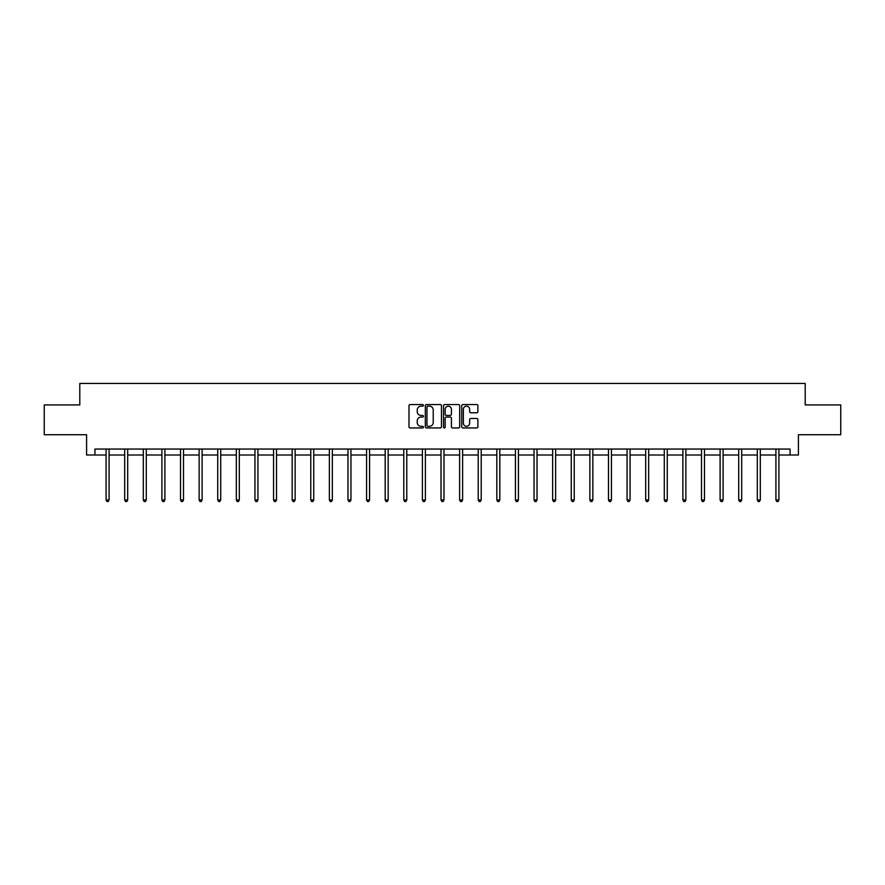 <?xml version="1.0" encoding="UTF-8"?>
<svg xmlns="http://www.w3.org/2000/svg" width="885" height="885" viewBox="0 0 885 885"><rect width="100%" height="100%" fill="white"/><g stroke="black" fill="none" stroke-linecap="round" stroke-linejoin="round"><path stroke-width="1.33" d="M423.417 405.363A0.819 0.819 0 0 0 422.599 404.545L410.153 404.545A1.173 1.173 0 0 0 408.992 405.706L408.992 426.78A1.173 1.173 0 0 0 410.153 427.953L422.599 427.953A0.819 0.819 0 0 0 423.417 427.134A0.819 0.819 0 0 0 422.599 426.316L420.983 426.316A3.75 3.75 0 0 1 417.244 422.565L417.244 420.817A3.75 3.75 0 0 1 420.983 417.067L422.599 417.067A0.819 0.819 0 0 0 423.417 416.249A0.819 0.819 0 0 0 422.599 415.43L420.983 415.43A3.75 3.75 0 0 1 417.244 411.68L417.244 409.921A3.75 3.75 0 0 1 420.983 406.182L422.599 406.182A0.819 0.819 0 0 0 423.417 405.363M476.716 412.797A1.173 1.173 0 0 0 477.889 411.625L477.889 405.706A1.173 1.173 0 0 0 476.716 404.545L462.899 404.545A1.173 1.173 0 0 0 461.727 405.706L461.727 426.78A1.173 1.173 0 0 0 462.899 427.953L476.716 427.953A1.173 1.173 0 0 0 477.889 426.78L477.889 419.645A1.173 1.173 0 0 0 476.716 418.472L470.798 418.472A1.173 1.173 0 0 0 469.636 419.645L469.636 423.185A3.131 3.131 0 0 1 466.506 426.316A3.131 3.131 0 0 1 463.364 423.185L463.364 409.312A3.131 3.131 0 0 1 466.506 406.182A3.131 3.131 0 0 1 469.636 409.312L469.636 411.625A1.173 1.173 0 0 0 470.798 412.797L476.716 412.797M94.938 455.012L94.938 449.049L790.062 449.049L790.062 455.012L798.414 455.012L798.414 434.734L840.75 434.734L840.75 404.921L805.206 404.921L805.206 383.448L79.794 383.448L79.794 404.921L44.25 404.921L44.25 434.734L86.586 434.734L86.586 455.012L106.089 455.012M441.471 405.706A1.173 1.173 0 0 0 440.31 404.545L426.493 404.545A1.173 1.173 0 0 0 425.32 405.706L425.32 426.78A1.173 1.173 0 0 0 426.493 427.953L440.31 427.953A1.173 1.173 0 0 0 441.471 426.78L441.471 405.706M444.69 404.545L458.507 404.545A1.173 1.173 0 0 1 459.68 405.706L459.68 426.78A1.173 1.173 0 0 1 458.507 427.953L452.6 427.953A1.173 1.173 0 0 1 451.427 426.78L451.427 418.24A1.173 1.173 0 0 0 450.255 417.067L446.339 417.067A1.173 1.173 0 0 0 445.166 418.24L445.166 427.134A0.819 0.819 0 0 1 444.347 427.953A0.819 0.819 0 0 1 443.529 427.134L443.529 405.706A1.173 1.173 0 0 1 444.69 404.545M109.076 455.012L124.697 455.012M127.683 455.012L143.304 455.012M146.291 455.012L161.911 455.012M164.898 455.012L180.518 455.012M183.505 455.012L199.125 455.012M202.112 455.012L217.732 455.012M220.708 455.012L236.339 455.012M239.315 455.012L254.946 455.012M257.922 455.012L273.553 455.012M276.529 455.012L292.161 455.012M295.136 455.012L310.768 455.012M313.744 455.012L329.375 455.012M332.351 455.012L347.982 455.012M350.958 455.012L366.578 455.012M369.565 455.012L385.185 455.012M388.172 455.012L403.792 455.012M406.779 455.012L422.399 455.012M425.386 455.012L441.007 455.012M443.993 455.012L459.614 455.012M462.601 455.012L478.221 455.012M481.208 455.012L496.828 455.012M499.815 455.012L515.435 455.012M518.422 455.012L534.042 455.012M537.018 455.012L552.649 455.012M555.625 455.012L571.256 455.012M574.232 455.012L589.864 455.012M592.839 455.012L608.471 455.012M611.447 455.012L627.078 455.012M630.054 455.012L645.685 455.012M648.661 455.012L664.292 455.012M667.268 455.012L682.888 455.012M685.875 455.012L701.495 455.012M704.482 455.012L720.102 455.012M723.089 455.012L738.709 455.012M741.696 455.012L757.317 455.012M760.303 455.012L775.924 455.012M778.911 455.012L790.062 455.012M427.776 406.182A0.819 0.819 0 0 0 426.957 407L426.957 425.497A0.819 0.819 0 0 0 427.776 426.316L429.479 426.316A3.75 3.75 0 0 0 433.219 422.565L433.219 409.921A3.75 3.75 0 0 0 429.479 406.182L427.776 406.182M451.427 409.368A3.131 3.131 0 0 0 448.297 406.237A3.131 3.131 0 0 0 445.166 409.368L445.166 414.257A1.173 1.173 0 0 0 446.339 415.43L450.255 415.43A1.173 1.173 0 0 0 451.427 414.257L451.427 409.368M109.231 449.049L109.165 449.226A1.195 1.195 0 0 0 109.076 449.668L109.076 500.003L106.089 500.003L106.089 449.668A1.195 1.195 0 0 0 106.012 449.226L105.934 449.049M109.076 500.003L108.18 501.552L106.985 501.552L106.089 500.003M127.838 449.049L127.772 449.226A1.195 1.195 0 0 0 127.683 449.668L127.683 500.003L124.697 500.003L124.697 449.668A1.195 1.195 0 0 0 124.608 449.226L124.542 449.049M127.683 500.003L126.787 501.552L125.593 501.552L124.697 500.003M146.445 449.049L146.379 449.226A1.195 1.195 0 0 0 146.291 449.668L146.291 500.003L143.304 500.003L143.304 449.668A1.195 1.195 0 0 0 143.215 449.226L143.149 449.049M146.291 500.003L145.394 501.552L144.2 501.552L143.304 500.003M165.052 449.049L164.975 449.226A1.195 1.195 0 0 0 164.898 449.668L164.898 500.003L161.911 500.003L161.911 449.668A1.195 1.195 0 0 0 161.822 449.226L161.756 449.049M164.898 500.003L164.002 501.552L162.807 501.552L161.911 500.003M183.66 449.049L183.582 449.226A1.195 1.195 0 0 0 183.505 449.668L183.505 500.003L180.518 500.003L180.518 449.668A1.195 1.195 0 0 0 180.429 449.226L180.363 449.049M183.505 500.003L182.609 501.552L181.414 501.552L180.518 500.003M202.267 449.049L202.189 449.226A1.195 1.195 0 0 0 202.112 449.668L202.112 500.003L199.125 500.003L199.125 449.668A1.195 1.195 0 0 0 199.036 449.226L198.97 449.049M202.112 500.003L201.216 501.552L200.021 501.552L199.125 500.003M220.874 449.049L220.796 449.226A1.195 1.195 0 0 0 220.708 449.668L220.708 500.003L217.732 500.003L217.732 449.668A1.195 1.195 0 0 0 217.644 449.226L217.577 449.049M220.708 500.003L219.823 501.552L218.628 501.552L217.732 500.003M239.481 449.049L239.404 449.226A1.195 1.195 0 0 0 239.315 449.668L239.315 500.003L236.339 500.003L236.339 449.668A1.195 1.195 0 0 0 236.251 449.226L236.184 449.049M239.315 500.003L238.43 501.552L237.235 501.552L236.339 500.003M258.088 449.049L258.011 449.226A1.195 1.195 0 0 0 257.922 449.668L257.922 500.003L254.946 500.003L254.946 449.668A1.195 1.195 0 0 0 254.858 449.226L254.791 449.049M257.922 500.003L257.037 501.552L255.842 501.552L254.946 500.003M276.684 449.049L276.618 449.226A1.195 1.195 0 0 0 276.529 449.668L276.529 500.003L273.553 500.003L273.553 449.668A1.195 1.195 0 0 0 273.465 449.226L273.399 449.049M276.529 500.003L275.633 501.552L274.45 501.552L273.553 500.003M295.291 449.049L295.225 449.226A1.195 1.195 0 0 0 295.136 449.668L295.136 500.003L292.161 500.003L292.161 449.668A1.195 1.195 0 0 0 292.072 449.226L292.006 449.049M295.136 500.003L294.24 501.552L293.057 501.552L292.161 500.003M313.898 449.049L313.832 449.226A1.195 1.195 0 0 0 313.744 449.668L313.744 500.003L310.768 500.003L310.768 449.668A1.195 1.195 0 0 0 310.679 449.226L310.602 449.049M313.744 500.003L312.848 501.552L311.664 501.552L310.768 500.003M332.506 449.049L332.439 449.226A1.195 1.195 0 0 0 332.351 449.668L332.351 500.003L329.375 500.003L329.375 449.668A1.195 1.195 0 0 0 329.286 449.226L329.209 449.049M332.351 500.003L331.455 501.552L330.26 501.552L329.375 500.003M351.113 449.049L351.046 449.226A1.195 1.195 0 0 0 350.958 449.668L350.958 500.003L347.982 500.003L347.982 449.668A1.195 1.195 0 0 0 347.894 449.226L347.816 449.049M350.958 500.003L350.062 501.552L348.867 501.552L347.982 500.003M369.72 449.049L369.653 449.226A1.195 1.195 0 0 0 369.565 449.668L369.565 500.003L366.578 500.003L366.578 449.668A1.195 1.195 0 0 0 366.501 449.226L366.423 449.049M369.565 500.003L368.669 501.552L367.474 501.552L366.578 500.003M388.327 449.049L388.261 449.226A1.195 1.195 0 0 0 388.172 449.668L388.172 500.003L385.185 500.003L385.185 449.668A1.195 1.195 0 0 0 385.108 449.226L385.03 449.049M388.172 500.003L387.276 501.552L386.081 501.552L385.185 500.003M406.934 449.049L406.868 449.226A1.195 1.195 0 0 0 406.779 449.668L406.779 500.003L403.792 500.003L403.792 449.668A1.195 1.195 0 0 0 403.715 449.226L403.637 449.049M406.779 500.003L405.883 501.552L404.688 501.552L403.792 500.003M425.541 449.049L425.475 449.226A1.195 1.195 0 0 0 425.386 449.668L425.386 500.003L422.399 500.003L422.399 449.668A1.195 1.195 0 0 0 422.311 449.226L422.245 449.049M425.386 500.003L424.49 501.552L423.295 501.552L422.399 500.003M444.148 449.049L444.082 449.226A1.195 1.195 0 0 0 443.993 449.668L443.993 500.003L441.007 500.003L441.007 449.668A1.195 1.195 0 0 0 440.918 449.226L440.852 449.049M443.993 500.003L443.097 501.552L441.903 501.552L441.007 500.003M462.755 449.049L462.689 449.226A1.195 1.195 0 0 0 462.601 449.668L462.601 500.003L459.614 500.003L459.614 449.668A1.195 1.195 0 0 0 459.525 449.226L459.459 449.049M462.601 500.003L461.704 501.552L460.51 501.552L459.614 500.003M481.363 449.049L481.285 449.226A1.195 1.195 0 0 0 481.208 449.668L481.208 500.003L478.221 500.003L478.221 449.668A1.195 1.195 0 0 0 478.132 449.226L478.066 449.049M481.208 500.003L480.312 501.552L479.117 501.552L478.221 500.003M499.97 449.049L499.892 449.226A1.195 1.195 0 0 0 499.815 449.668L499.815 500.003L496.828 500.003L496.828 449.668A1.195 1.195 0 0 0 496.739 449.226L496.673 449.049M499.815 500.003L498.919 501.552L497.724 501.552L496.828 500.003M518.577 449.049L518.499 449.226A1.195 1.195 0 0 0 518.422 449.668L518.422 500.003L515.435 500.003L515.435 449.668A1.195 1.195 0 0 0 515.347 449.226L515.28 449.049M518.422 500.003L517.526 501.552L516.331 501.552L515.435 500.003M537.184 449.049L537.106 449.226A1.195 1.195 0 0 0 537.018 449.668L537.018 500.003L534.042 500.003L534.042 449.668A1.195 1.195 0 0 0 533.954 449.226L533.887 449.049M537.018 500.003L536.133 501.552L534.938 501.552L534.042 500.003M555.791 449.049L555.714 449.226A1.195 1.195 0 0 0 555.625 449.668L555.625 500.003L552.649 500.003L552.649 449.668A1.195 1.195 0 0 0 552.561 449.226L552.494 449.049M555.625 500.003L554.74 501.552L553.545 501.552L552.649 500.003M574.398 449.049L574.321 449.226A1.195 1.195 0 0 0 574.232 449.668L574.232 500.003L571.256 500.003L571.256 449.668A1.195 1.195 0 0 0 571.168 449.226L571.102 449.049M574.232 500.003L573.336 501.552L572.153 501.552L571.256 500.003M592.994 449.049L592.928 449.226A1.195 1.195 0 0 0 592.839 449.668L592.839 500.003L589.864 500.003L589.864 449.668A1.195 1.195 0 0 0 589.775 449.226L589.709 449.049M592.839 500.003L591.943 501.552L590.76 501.552L589.864 500.003M611.601 449.049L611.535 449.226A1.195 1.195 0 0 0 611.447 449.668L611.447 500.003L608.471 500.003L608.471 449.668A1.195 1.195 0 0 0 608.382 449.226L608.316 449.049M611.447 500.003L610.55 501.552L609.367 501.552L608.471 500.003M630.208 449.049L630.142 449.226A1.195 1.195 0 0 0 630.054 449.668L630.054 500.003L627.078 500.003L627.078 449.668A1.195 1.195 0 0 0 626.989 449.226L626.912 449.049M630.054 500.003L629.158 501.552L627.963 501.552L627.078 500.003M648.816 449.049L648.749 449.226A1.195 1.195 0 0 0 648.661 449.668L648.661 500.003L645.685 500.003L645.685 449.668A1.195 1.195 0 0 0 645.596 449.226L645.519 449.049M648.661 500.003L647.765 501.552L646.57 501.552L645.685 500.003M667.423 449.049L667.356 449.226A1.195 1.195 0 0 0 667.268 449.668L667.268 500.003L664.292 500.003L664.292 449.668A1.195 1.195 0 0 0 664.204 449.226L664.126 449.049M667.268 500.003L666.372 501.552L665.177 501.552L664.292 500.003M686.03 449.049L685.964 449.226A1.195 1.195 0 0 0 685.875 449.668L685.875 500.003L682.888 500.003L682.888 449.668A1.195 1.195 0 0 0 682.811 449.226L682.733 449.049M685.875 500.003L684.979 501.552L683.784 501.552L682.888 500.003M704.637 449.049L704.571 449.226A1.195 1.195 0 0 0 704.482 449.668L704.482 500.003L701.495 500.003L701.495 449.668A1.195 1.195 0 0 0 701.418 449.226L701.34 449.049M704.482 500.003L703.586 501.552L702.391 501.552L701.495 500.003M723.244 449.049L723.178 449.226A1.195 1.195 0 0 0 723.089 449.668L723.089 500.003L720.102 500.003L720.102 449.668A1.195 1.195 0 0 0 720.025 449.226L719.947 449.049M723.089 500.003L722.193 501.552L720.998 501.552L720.102 500.003M741.851 449.049L741.785 449.226A1.195 1.195 0 0 0 741.696 449.668L741.696 500.003L738.709 500.003L738.709 449.668A1.195 1.195 0 0 0 738.621 449.226L738.555 449.049M741.696 500.003L740.8 501.552L739.606 501.552L738.709 500.003M760.458 449.049L760.392 449.226A1.195 1.195 0 0 0 760.303 449.668L760.303 500.003L757.317 500.003L757.317 449.668A1.195 1.195 0 0 0 757.228 449.226L757.162 449.049M760.303 500.003L759.407 501.552L758.213 501.552L757.317 500.003M779.065 449.049L778.988 449.226A1.195 1.195 0 0 0 778.911 449.668L778.911 500.003L775.924 500.003L775.924 449.668A1.195 1.195 0 0 0 775.835 449.226L775.769 449.049M778.911 500.003L778.015 501.552L776.82 501.552L775.924 500.003"/></g></svg>
